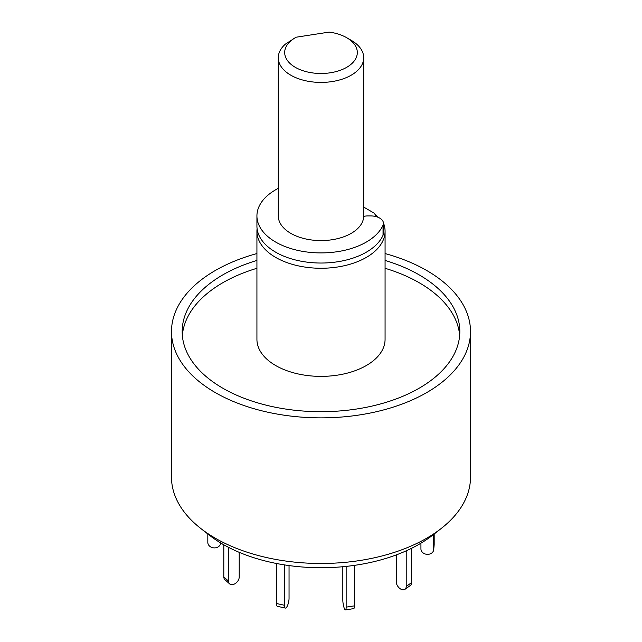<?xml version="1.0" encoding="UTF-8"?>
<svg xmlns="http://www.w3.org/2000/svg" width="642" height="642" viewBox="0 0 642 642"><rect width="100%" height="100%" fill="white"/><g stroke="black" fill="none" stroke-linecap="round" stroke-linejoin="round"><path stroke-width="0.96" d="M385.072 253.558A149.506 86.317 180 0 1 426.713 270.507A149.506 86.317 180 0 1 470.506 331.545L470.506 477.158A149.506 86.317 180 0 1 441.351 528.374A149.506 86.317 180 0 1 200.649 528.374A149.506 86.317 180 0 1 171.494 477.158L171.494 331.545A149.506 86.317 180 0 1 256.928 253.558M200.649 528.374L209.308 535.147A138.752 80.106 0 0 0 432.692 535.147L441.351 528.374M470.506 331.545A149.506 86.317 180 0 1 321 417.862A149.506 86.317 180 0 1 171.494 331.545M256.928 260.435A138.824 80.154 0 0 0 182.176 331.545A138.824 80.154 0 0 0 222.83 388.217A138.824 80.154 0 0 0 374.125 405.592A138.824 80.154 0 0 0 459.824 331.545A138.824 80.154 0 0 0 385.072 260.435M459.664 335.469A138.824 80.154 0 0 0 385.072 268.284M256.928 268.284A138.824 80.154 0 0 0 182.336 335.469M383.804 223.93A64.072 36.995 180 0 1 385.072 231.264L385.072 339.393A64.072 36.995 180 0 1 321 376.381A64.072 36.995 180 0 1 256.928 339.393L256.928 231.264A64.072 36.995 180 0 1 257.089 228.656M385.072 231.264A64.072 36.995 180 0 1 321 268.26A64.072 36.995 180 0 1 256.928 231.264M363.717 207.101L374.158 213.128L378.106 217.309M374.158 213.128A57.668 33.296 180 0 1 376.356 216.699M363.709 216.402A10.681 6.163 180 0 1 367.858 215.921L370.635 215.921A12.816 7.399 180 0 1 383.451 223.32L383.451 233.439A12.816 7.399 180 0 1 383.041 235.285A64.072 36.995 180 0 1 312.927 262.738A64.072 36.995 180 0 1 256.928 226.04L256.928 215.921A64.072 36.995 180 0 1 278.283 188.347M383.451 223.32A12.816 7.399 180 0 1 383.041 225.173A64.072 36.995 180 0 1 312.927 252.619A64.072 36.995 180 0 1 256.928 215.921M434.177 533.983L434.177 544.384A6.404 5.224 5.2 0 1 434.161 544.769L433.711 549.688A6.404 5.224 5.2 0 1 427.099 554.335A6.404 5.224 5.2 0 1 420.935 548.918L420.935 543.196M433.727 534.337L433.727 549.303A6.404 5.224 5.2 0 1 433.711 549.688M411.594 548.3L411.594 582.607A6.404 4.069 54.5 0 1 410.334 585.496L404.958 589.324A6.404 4.069 54.5 0 1 399.46 588.168A6.404 4.069 54.5 0 1 396.258 581.78L396.258 554.921M406.217 550.844L406.217 586.435A6.404 4.069 54.5 0 1 404.958 589.324M354.4 565.377L354.4 605.863A6.404 1.356 81.2 0 1 353.726 608.624L345.468 609.9A6.404 1.356 81.2 0 1 343.743 606.618A6.404 1.356 81.2 0 1 342.828 599.997L342.828 566.734M346.15 566.404L346.15 607.139A6.404 1.356 81.2 0 1 345.468 609.9M284.454 564.904L284.454 605.278A6.404 1.878 102.5 0 0 285.361 608.078A6.404 1.878 102.5 0 0 287.768 604.965A6.404 1.878 102.5 0 0 289.044 598.368L289.044 565.578M276.477 563.491L276.477 603.504A6.404 1.878 102.5 0 0 277.384 606.313L285.361 608.078M228.464 547.313L228.464 581.058A6.404 4.39 131.6 0 0 229.579 583.835A6.404 4.39 131.6 0 0 235.574 583.345A6.404 4.39 131.6 0 0 239.209 577.03L239.209 552.337M223.809 544.793L223.809 576.925A6.404 4.39 131.6 0 0 224.933 579.694L229.579 583.835M207.823 533.983L207.823 542.474A6.404 5.224 -174.8 0 0 213.987 547.883A6.404 5.224 -174.8 0 0 220.599 543.244A6.404 5.224 -174.8 0 0 220.615 542.923M346.672 37.693L351.206 40.31A42.717 24.661 180 0 1 363.717 57.748L363.717 215.921A42.717 24.661 180 0 1 321 240.581A42.717 24.661 180 0 1 278.283 215.921L278.283 57.748A42.717 24.661 180 0 1 285.417 44.105L295.328 37.693A36.305 20.961 0 0 0 295.328 67.346A36.305 20.961 0 0 0 346.672 67.346A36.305 20.961 0 0 0 346.672 37.693A36.305 20.961 0 0 0 329.21 32.1L296.203 37.204A36.305 20.961 0 0 0 295.328 37.693M363.717 57.748A42.717 24.661 180 0 1 321 82.417A42.717 24.661 180 0 1 278.283 57.748M383.041 235.285L383.041 225.173M433.727 549.303L434.177 544.384M406.217 586.435L411.594 582.607M346.15 607.139L354.4 605.863M276.477 603.504L284.454 605.278M223.809 576.925L228.464 581.058"/></g></svg>
